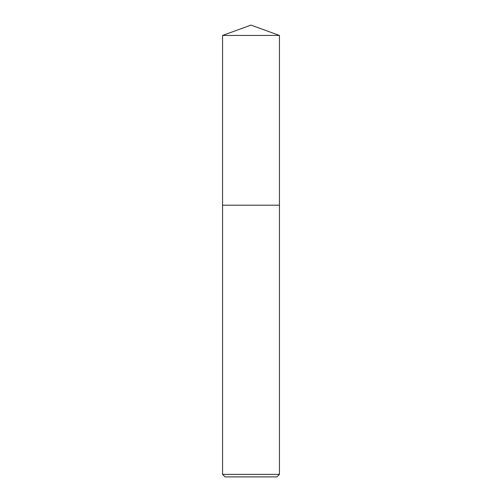 <?xml version="1.0" encoding="UTF-8"?>
<svg xmlns="http://www.w3.org/2000/svg" width="502" height="502" viewBox="0 0 502 502"><rect width="100%" height="100%" fill="white"/><g stroke="black" fill="none" stroke-linecap="round" stroke-linejoin="round"><path stroke-width="0.75" d="M222.568 35.447L279.432 35.447L251 25.1L222.568 35.447L222.562 205.186L279.438 205.186L279.432 474.371L222.568 474.371L225.091 476.9L276.909 476.9L279.432 474.371M222.568 474.371L222.568 205.192L279.438 205.186L279.432 35.447"/></g></svg>
